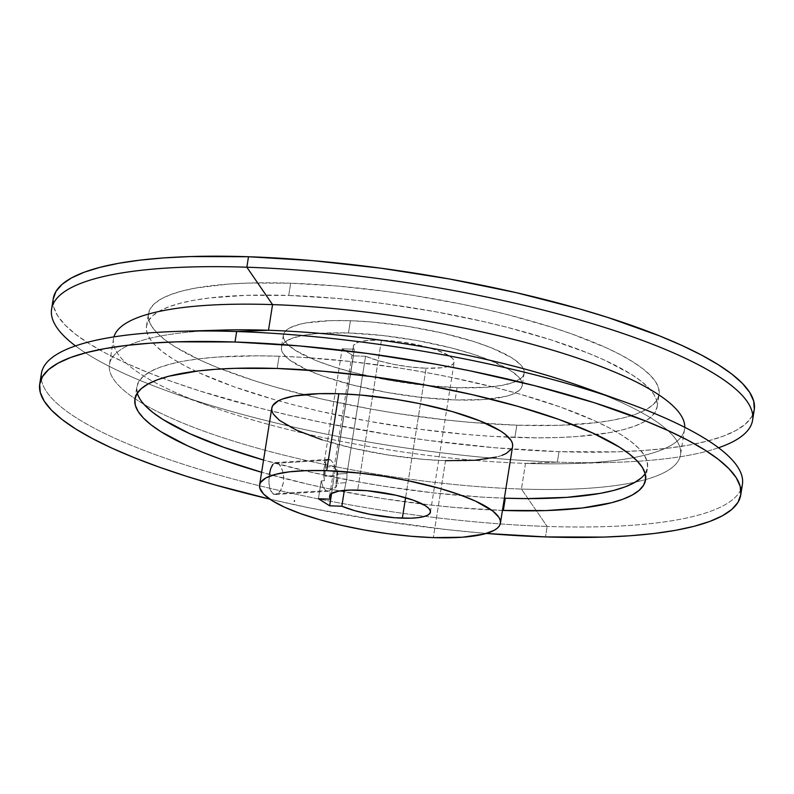 <?xml version="1.0" encoding="UTF-8"?>
<svg xmlns="http://www.w3.org/2000/svg" width="794" height="794" viewBox="0 0 794 794"><rect width="100%" height="100%" fill="white"/><g stroke="black" fill="none" stroke-linecap="round" stroke-linejoin="round"><path stroke-width="0.6" stroke-dasharray="3.97 2.98" d="M645.155 473.552A258.507 59.58 -171 0 0 647.507 467.646A258.507 59.58 -171 0 0 279.101 356.218L277.156 368.466L279.101 356.218L257.187 355.811L217.467 357.062L200.038 358.699L184.456 361.002L170.879 363.95L159.435 367.493L150.225 371.622L143.347 376.277L138.871 381.428L136.836 387.015L137.253 392.99L140.131 399.303L145.431 405.883M288.718 295.457A258.507 59.58 9 0 1 657.134 406.885A258.507 59.58 9 0 1 514.899 437.434L516.844 425.187A258.507 59.58 -171 0 0 659.07 394.638A258.507 59.58 -171 0 0 290.664 283.2L288.718 295.457L335.594 298.306L360.099 300.728L385.001 303.774L435.062 311.655L483.844 321.639L507.168 327.307L550.55 339.713L588.215 353.141L604.442 360.079L630.912 374.073L640.887 381.001L648.569 387.78L653.869 394.36L656.747 400.662L657.164 406.637L655.129 412.235L650.653 417.386L643.775 422.041L634.565 426.17L623.121 429.713L609.544 432.651L576.533 436.601L557.418 437.563L536.813 437.841L491.903 436.353L468.033 434.586L418.617 429.117L368.565 421.237L319.784 411.252L296.46 405.585L274.148 399.541L233.426 386.569L199.175 372.813L184.903 365.816L172.715 358.819L162.73 351.891L155.058 345.112L149.748 338.542L146.88 332.229L146.453 326.255L148.498 320.667L152.974 315.516L159.852 310.851L169.053 306.732L180.506 303.179L194.083 300.241L209.656 297.939L246.2 295.328L288.718 295.457L290.664 283.2L337.529 286.058L386.946 291.527L412.017 295.179L461.671 304.162L485.779 309.392L509.103 315.059L552.485 327.456L572.137 334.076L606.388 347.832L620.66 354.829L632.848 361.826L642.832 368.744L650.514 375.532L655.814 382.103L658.692 388.415L659.109 394.39L657.065 399.978L652.589 405.129L645.711 409.793L636.51 413.912L625.067 417.465L611.479 420.403L595.907 422.706L559.363 425.316L516.844 425.187L469.969 422.339L445.464 419.917L395.491 413.208L370.5 408.989L321.719 399.005L276.094 387.293L255.013 380.931L217.348 367.503L201.12 360.565L174.65 346.571L164.676 339.643L156.994 332.865L151.694 326.284L148.815 319.982L148.399 314.007L150.433 308.409L154.919 303.258L161.787 298.604L170.998 294.475L182.441 290.932L196.019 287.994L229.029 284.044L248.145 283.081L290.664 283.2A258.507 59.58 -171 0 0 148.428 313.759A258.507 59.58 -171 0 0 516.844 425.187L514.899 437.434A258.507 59.58 9 0 1 146.493 326.006A258.507 59.58 9 0 1 288.718 295.457M457.086 387.68L455.141 399.928A121.909 28.098 9 0 1 281.404 347.375A121.909 28.098 9 0 1 348.477 332.964L350.422 320.716A121.909 28.098 -171 0 0 283.349 335.128A121.909 28.098 -171 0 0 457.086 387.68L486.146 387.283L501.719 385.418L513.519 382.361L521.102 378.222L523.216 375.79L524.179 373.15L523.98 370.332L522.621 367.354L520.12 364.257L511.793 357.796L491.665 347.921L473.899 341.589L442.437 333.063L407.65 326.364L372.525 322.066L350.422 320.716L330.364 320.657L305.789 322.969L299.388 324.359L289.641 327.982L286.406 330.175L284.292 332.607L283.329 335.237L283.527 338.055L284.877 341.033L287.378 344.139L295.715 350.601L315.843 360.476L333.609 366.808L354.064 372.654L388.067 380.038L423.43 385.189L457.086 387.68A121.909 28.098 -171 0 0 524.159 373.269A121.909 28.098 -171 0 0 350.422 320.716L348.477 332.964L319.416 333.361L303.844 335.227L292.043 338.284L284.46 342.422L282.346 344.854L281.384 347.494L281.582 350.313L282.942 353.29L289.066 359.583L306.246 369.448L322.404 375.939L352.129 384.901L386.132 392.286L421.485 397.437L455.141 399.928L484.211 399.531L506.185 396.285L511.584 394.608L519.167 390.469L521.271 388.038L522.234 385.398L522.035 382.579L520.685 379.611L518.184 376.505L509.857 370.044L489.719 360.168L471.954 353.836L451.498 347.99L417.495 340.606L382.142 335.455L348.477 332.964A121.909 28.098 9 0 1 522.224 385.517A121.909 28.098 9 0 1 455.141 399.928L457.086 387.68M269.414 474.147L268.948 483.417L269.841 488.856L271.727 492.746L274.456 494.454L276.004 494.394L280.53 490.682L283.349 482.921L283.627 476.708L282.585 470.773L280.52 466.018L277.88 463.16L330.741 459.954L333.629 463.587L335.366 469.76L337.093 469.661L336.755 474.097L347.008 473.472L346.869 478.345L344.338 490.384L346.869 478.345L347.008 473.472L365.577 356.268L353.409 355.861L342.164 348.804L354.332 349.211L334.304 475.675L324.796 476.251L334.304 475.675L335.773 466.415L325.51 467.041A13.716 6.044 86.5 0 0 324.796 476.251L325.858 462.594L324.518 466.257L323.704 473.264L324.448 480.688L321.252 480.886L318.414 498.751L321.252 480.886L322.989 487.059L321.252 480.886L324.448 480.688A15.93 7.017 -93.5 0 1 325.858 462.594L324.131 462.704L327.327 459.637L328.537 459.349L330.741 459.954L277.88 463.16L275.161 462.644L273.88 463.309L270.724 468.599L268.878 480.36L269.841 488.856L273.017 493.898L325.877 490.692L322.989 487.059L325.877 490.692L273.017 493.898L274.456 494.454L277.592 493.719L279.121 492.469L281.741 488.449L283.349 482.921L283.627 476.708L282.585 470.773L279.24 464.311L276.511 462.594L275.161 462.644L272.699 464.559M381.418 340.169L357.667 490.126L381.418 340.169L400.434 341.817L419.957 345.35L437.018 350.223L449.007 355.702L452.491 358.412L454.108 360.952L453.791 363.245L451.548 365.18L441.712 367.731L426.09 368.218A51.064 11.771 -171 0 0 454.188 362.183A51.064 11.771 -171 0 0 381.418 340.169A51.064 11.771 -171 0 0 353.32 346.204A51.064 11.771 -171 0 0 354.332 349.211L353.32 347.117L353.677 345.211L358.402 342.184L367.989 340.437L381.418 340.169M405.585 497.709L426.09 368.218L405.585 497.709M365.577 356.268A51.064 11.771 -171 0 0 426.09 368.218L410.27 366.977L393.745 364.367L378.291 360.665L365.577 356.268L347.008 473.472L336.755 474.097L335.693 487.744L332.488 487.943L329.292 491.01L325.877 490.692L329.292 491.01L332.488 487.943L331.604 493.521L332.488 487.943L335.693 487.744L337.033 484.092L337.847 477.085L337.093 469.661A15.93 7.017 -93.5 0 1 335.693 487.744L336.041 483.308A13.716 6.044 86.5 0 0 336.755 474.097L337.093 469.661L335.366 469.76L353.409 355.861L365.577 356.268M271.776 408.136A121.909 28.098 -171 0 0 445.523 460.689L433.335 537.627L445.523 460.689A121.909 28.098 -171 0 0 512.596 446.278M276.511 462.594L275.161 462.644M41.407 373.478A354.868 81.792 -171 0 0 547.155 526.442L545.498 536.913L547.155 526.442A354.868 81.792 9 0 1 41.318 378.827M486.335 533.439A354.868 81.792 9 0 1 269.821 499.148L310.742 508.15L378.907 520.477L447.518 529.677L486.335 533.439M222.499 330.086A289.095 66.627 -171 0 0 151.872 408.682A289.095 66.627 -171 0 0 521.44 489.054L547.155 526.442L521.44 489.054A289.095 66.627 9 0 1 109.433 364.436A289.095 66.627 9 0 1 203.095 330.969M525.509 463.388L521.44 489.054L525.509 463.388A289.095 66.627 9 0 1 210.41 406.379A289.095 66.627 9 0 1 113.919 336.894A289.095 66.627 -171 0 0 113.502 338.77A289.095 66.627 -171 0 0 525.509 463.388L557.338 462.128L525.509 463.388A289.095 66.627 -171 0 0 684.567 429.226A289.095 66.627 -171 0 0 684.746 427.301A289.095 66.627 9 0 1 571.501 463.577A289.095 66.627 9 0 1 525.509 463.388M75.47 345.906A354.868 81.792 -171 0 0 170.551 392.147A354.868 81.792 -171 0 0 557.338 462.128A354.868 81.792 9 0 1 75.47 345.906M752.682 414.825A354.868 81.792 -171 0 1 558.996 451.657L494.662 447.737L426.825 440.223L392.415 435.211L324.24 422.884L291.14 415.699L259.132 407.927L199.572 390.896L172.606 381.815L147.863 372.465L125.581 362.937L105.979 353.33L89.256 343.723L75.549 334.224L65.009 324.915L57.724 315.883L53.784 307.228L53.248 298.703A354.868 81.792 -171 0 0 558.996 451.657L557.338 462.128L558.996 451.657L617.375 451.826L643.606 450.496L667.536 448.243L688.924 445.087L707.563 441.047L723.274 436.174L735.909 430.517L745.348 424.115L751.501 417.048L754.3 409.376M502.433 510.423A258.507 59.58 9 0 1 261.623 472.281L308.221 484.261L332.329 489.501L381.983 498.473L431.966 505.183L456.471 507.604L503.336 510.453M718.53 447.756A354.868 81.792 9 0 1 557.338 462.128A354.868 81.792 -171 0 0 613.812 462.356A354.868 81.792 -171 0 0 718.53 447.756M601.763 394.112A289.095 66.627 9 0 1 680.498 454.883A289.095 66.627 9 0 1 521.44 489.054A289.095 66.627 -171 0 0 583.59 387.274M740.842 489.62A354.868 81.792 9 0 1 547.155 526.442A354.868 81.792 -171 0 0 740.842 489.62M334.304 475.675L331.465 493.62L334.304 475.675M274.456 494.454L276.004 494.394M345.549 482.732L336.041 483.308L345.549 482.732M324.131 462.704L325.858 462.594L325.51 467.041L335.773 466.415L354.332 349.211L342.164 348.804L324.131 462.704L342.164 348.804L353.409 355.861L335.366 469.76L333.629 463.587L330.741 459.954L327.327 459.637L324.131 462.704M294.544 501.292L294.485 500.786L294.544 501.292M294.505 501.272L294.475 500.756L294.505 501.272M504.379 498.175A258.507 59.58 -171 0 1 263.558 460.034L310.156 472.013L358.938 481.998L383.929 486.226L433.901 492.935L482.276 497.113L505.282 498.205M641.026 478.147L645.502 472.996L647.547 467.408L647.12 461.423L644.252 455.121L638.942 448.541L631.27 441.762L621.285 434.844L609.097 427.847L594.825 420.84L560.574 407.094L519.852 394.112L497.54 388.067L450.109 377.17L425.435 372.426L400.444 368.198L350.472 361.488L302.097 357.31L279.101 356.218A258.507 59.58 -171 0 0 136.866 386.777A258.507 59.58 -171 0 0 137.283 393.119M445.523 460.689L423.42 459.349L388.296 455.041L353.499 448.342L322.046 439.816M512.616 446.168L511.654 448.799M501.957 455.369L496.558 457.046M645.572 479.904L647.507 467.646M657.134 406.885L659.07 394.638M283.349 335.128L281.404 347.375M275.756 462.545L328.537 459.349M430.437 512.13L454.188 362.183M113.502 338.77L109.433 364.436M170.551 392.147L210.41 406.379M613.812 462.356L571.501 463.577M684.567 429.226L680.498 454.883M329.57 496.161L353.32 346.204M328.081 491.297L275.31 494.503M524.159 373.269L522.224 385.517M146.493 326.006L148.428 313.759M134.93 399.025L136.866 386.777"/><path stroke-width="1.19" d="M641.026 478.147L634.148 482.802L624.947 486.93L613.494 490.474L599.917 493.421L566.906 497.362L527.186 498.612L505.282 498.205A258.507 59.58 -171 0 1 504.379 498.175L505.282 498.205L503.336 510.453A258.507 59.58 9 0 1 502.433 510.423L545.855 510.582L582.399 507.971L611.559 502.731L623.002 499.178L632.213 495.059L639.081 490.394L643.567 485.243L645.601 479.655L645.185 473.681L642.306 467.368L637.006 460.798L629.324 454.009L619.35 447.091L592.88 433.097L558.629 419.341L517.906 406.369L472.281 394.658L423.5 384.673L373.438 376.793L324.031 371.324L277.156 368.466A258.507 59.58 9 0 1 645.572 479.904A258.507 59.58 9 0 1 503.336 510.453L505.282 498.205A258.507 59.58 -171 0 0 645.155 473.552M272.699 464.559L270.724 468.599L269.414 474.147M357.667 490.126A51.064 11.771 9 0 1 430.437 512.13A51.064 11.771 9 0 1 402.34 518.164L405.585 497.709L402.34 518.164A51.064 11.771 9 0 1 341.827 506.215L344.338 490.384L341.827 506.215L354.541 510.611L369.994 514.314L394.628 517.738L410.746 518.194L417.962 517.678L423.718 516.646L427.797 515.127L430.04 513.192L430.358 510.909L428.75 508.359L425.256 505.649L413.267 500.17L396.206 495.297L366.917 490.682L350.551 490.067L338.889 491.079L331.634 493.501L329.927 495.158L329.57 497.064L330.582 499.158L318.414 498.751L329.659 505.808L341.827 506.215L329.659 505.808L318.414 498.751L330.582 499.158A51.064 11.771 9 0 1 329.57 496.161A51.064 11.771 9 0 1 357.667 490.126M500.409 523.216A121.909 28.098 9 0 1 433.335 537.627L411.232 536.278L387.929 533.697L364.327 529.985L341.321 525.271L319.803 519.752L300.598 513.629L284.441 507.148L271.965 500.548L263.628 494.086L259.777 488.012L259.578 485.194L260.541 482.553L265.891 477.928L275.637 474.306L289.383 471.834L306.613 470.604L326.671 470.663A121.909 28.098 9 0 1 500.409 523.216L512.596 446.278A121.909 28.098 -171 0 0 338.859 393.735A121.909 28.098 -171 0 0 271.776 408.136L259.598 485.074A121.909 28.098 9 0 1 326.671 470.663L338.859 393.735L326.671 470.663L360.327 473.155L383.899 476.321L407.322 480.549L440.204 488.538L459.408 494.662L475.566 501.143L492.756 511.008L498.87 517.311L500.23 520.278L500.428 523.097L499.466 525.737L497.352 528.169L494.116 530.362L484.37 533.985L462.406 537.23L433.335 537.627A121.909 28.098 9 0 1 259.598 485.074M203.095 330.969A289.095 66.627 9 0 1 268.491 330.264L236.662 331.535A354.868 81.792 -171 0 0 41.407 373.478L39.75 383.949A354.868 81.792 9 0 1 235.004 342.006L236.662 331.535L268.491 330.264A289.095 66.627 -171 0 0 222.499 330.086L180.188 331.306A354.868 81.792 9 0 1 236.662 331.535A354.868 81.792 9 0 1 623.449 401.506A354.868 81.792 9 0 1 740.842 489.62A354.868 81.792 -171 0 0 742.4 484.499A354.868 81.792 -171 0 0 236.662 331.535L235.004 342.006L299.338 345.926L367.175 353.429L435.896 364.248L469.76 370.768L534.868 385.735L594.428 402.757L646.137 421.197L668.419 430.725L688.021 440.333L704.744 449.94L718.451 459.438L728.991 468.748L736.276 477.78L740.216 486.434L740.792 494.642L737.993 502.314L731.85 509.381L722.411 515.782L709.776 521.44L694.055 526.313L675.416 530.352L654.028 533.508L630.108 535.761L603.867 537.091L545.498 536.913A354.868 81.792 9 0 1 486.335 533.439L545.498 536.913A354.868 81.792 9 0 0 740.742 494.98A354.868 81.792 9 0 0 235.004 342.006L176.625 341.837L150.394 343.167L126.464 345.42L105.076 348.576L86.437 352.615L70.726 357.479L58.091 363.146L48.652 369.538L42.499 376.614L39.7 384.286L40.276 392.494L44.226 401.149L51.501 410.18L62.041 419.49L75.748 428.988L92.481 438.586L112.073 448.203L134.355 457.731L159.098 467.08L186.064 476.162L214.995 484.896L269.821 499.148A354.868 81.792 9 0 1 39.75 383.949M41.318 378.827A354.868 81.792 9 0 1 180.188 331.306M754.3 409.376L753.724 401.168L749.774 392.514L742.499 383.482L731.959 374.173L718.252 364.674L701.519 355.067L681.927 345.459L659.645 335.931L607.936 317.491L579.005 308.757L516.358 292.688L449.394 278.982L380.673 268.164L312.846 260.66L248.502 256.74L246.845 267.211L272.56 304.608L268.491 330.264L272.56 304.608A289.095 66.627 -171 0 0 113.919 336.894A289.095 66.627 9 0 1 272.56 304.608L246.845 267.211A354.868 81.792 -171 0 0 75.47 345.906A354.868 81.792 9 0 1 51.6 309.154A354.868 81.792 9 0 1 246.845 267.211L248.502 256.74A354.868 81.792 -171 0 0 53.258 298.683L51.6 309.154M277.156 368.466L234.637 368.347L215.521 369.309L198.093 370.957L168.933 376.197L157.49 379.74L148.289 383.869L141.411 388.524L136.935 393.675L134.891 399.263L135.308 405.248L138.186 411.55L143.486 418.13L151.168 424.909L161.152 431.837L187.612 445.831L203.84 452.769L221.863 459.577L261.623 472.281A258.507 59.58 9 0 1 134.93 399.025A258.507 59.58 9 0 1 277.156 368.466M752.682 414.825A354.868 81.792 -171 0 0 754.25 409.714A354.868 81.792 -171 0 0 248.502 256.74L190.133 256.571L163.892 257.901L139.972 260.154L118.584 263.31L99.945 267.35L84.224 272.213L71.589 277.88L62.15 284.272L56.007 291.348L53.208 299.02M246.845 267.211A354.868 81.792 9 0 1 752.593 420.185A354.868 81.792 9 0 1 718.53 447.756A354.868 81.792 -171 0 0 648.529 342.7A354.868 81.792 -171 0 0 246.845 267.211M272.56 304.608A289.095 66.627 9 0 1 684.746 427.301A289.095 66.627 -171 0 0 272.56 304.608M623.449 401.506L583.59 387.274A289.095 66.627 -171 0 0 268.491 330.264A289.095 66.627 9 0 1 601.763 394.112M331.465 493.62L330.582 499.158L331.465 493.62M331.604 493.521L329.659 505.808L331.604 493.521M294.395 501.262L294.465 500.766M145.431 405.883L153.113 412.662L163.088 419.579L189.558 433.574L223.809 447.33L263.558 460.034A258.507 59.58 -171 0 1 137.283 393.119M322.046 439.816L296.628 430.209L279.438 420.354L273.315 414.051L271.965 411.074L271.766 408.255L272.729 405.615L278.079 400.99L282.416 399.045L294.227 395.988L318.801 393.675L338.859 393.735L360.962 395.075L396.087 399.382L419.5 403.61L452.391 411.6L480.092 420.939L500.23 430.805L504.934 434.07L511.058 440.372L512.418 443.35L512.616 446.168M511.654 448.799L506.294 453.434L501.957 455.369M496.558 457.046L474.584 460.292L445.523 460.689M754.25 409.714L752.593 420.185M742.4 484.499L740.742 494.98"/></g></svg>
